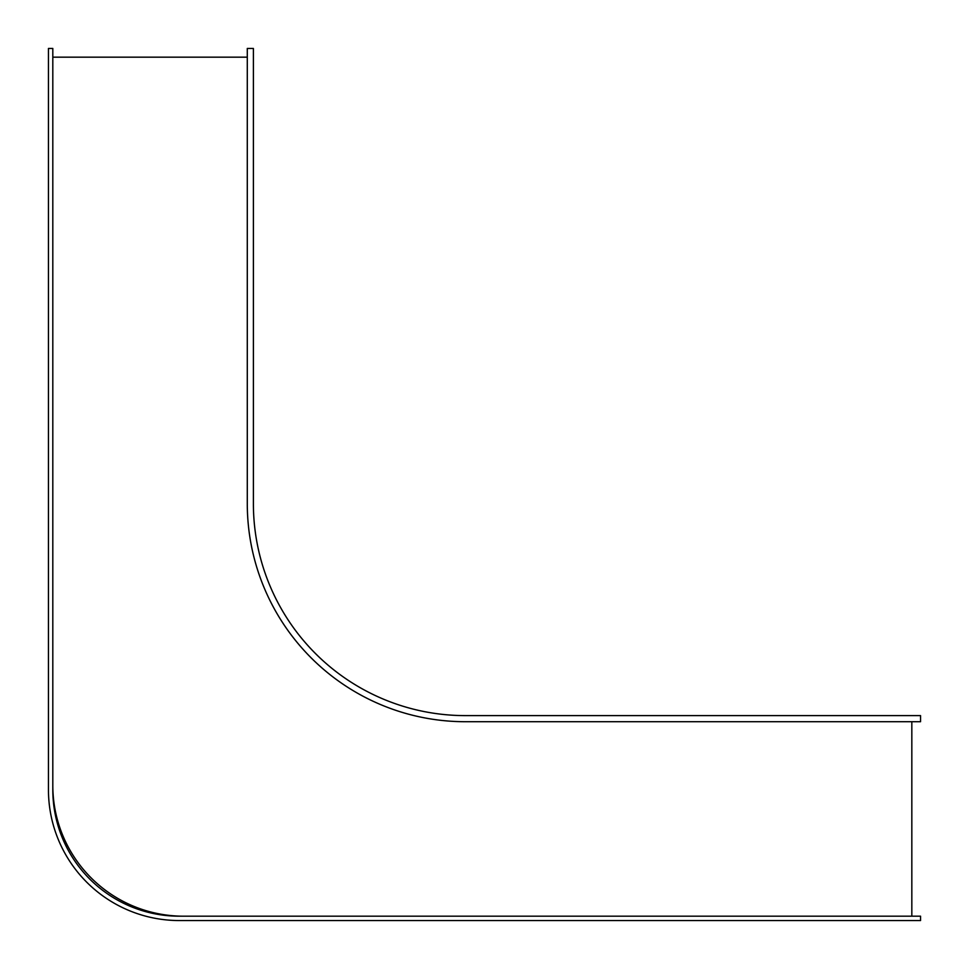 <?xml version="1.0" encoding="UTF-8"?>
<svg xmlns="http://www.w3.org/2000/svg" width="969" height="969" viewBox="0 0 969 969"><rect width="100%" height="100%" fill="white"/><g stroke="black" fill="none" stroke-linecap="round" stroke-linejoin="round"><path stroke-width="1.45" d="M247.289 57.171L52.81 57.171L52.81 785.374A130.815 130.815 0 0 0 183.625 916.189L911.829 916.189L911.829 721.711L465.314 721.711A218.025 218.025 0 0 1 247.289 503.686L247.289 57.171M179.265 916.189L920.55 916.189L920.55 920.55L179.265 920.55A130.815 130.815 0 0 1 48.45 789.735L48.45 48.45L52.81 48.45L52.81 789.735A126.454 126.454 0 0 0 179.265 916.189M247.289 503.686L247.289 48.45L253.393 48.45L253.393 503.686A211.92 211.92 0 0 0 465.314 715.606L920.55 715.606L920.55 721.711L465.314 721.711A218.025 218.025 0 0 1 247.289 503.686"/></g></svg>
